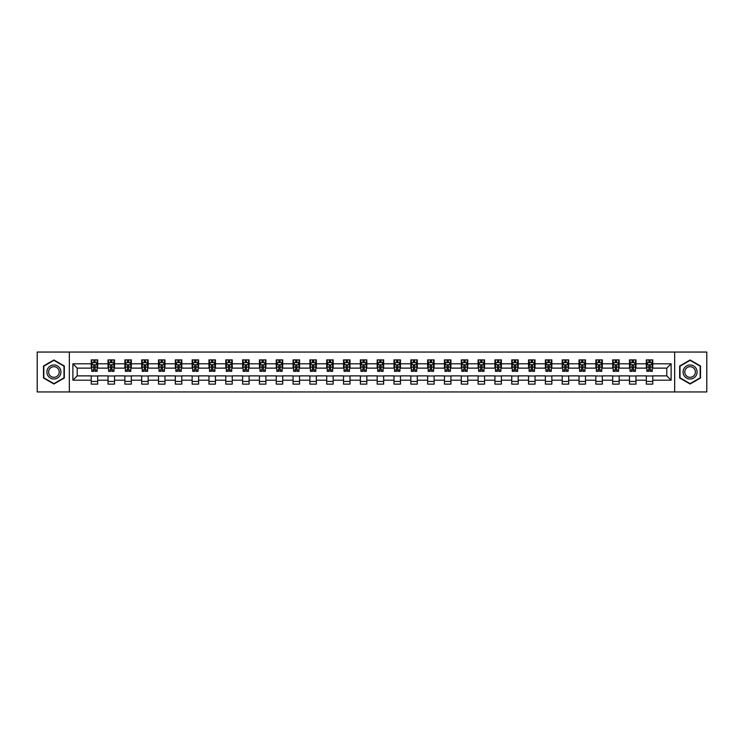 <?xml version="1.0" encoding="UTF-8"?>
<svg xmlns="http://www.w3.org/2000/svg" width="744" height="744" viewBox="0 0 744 744"><rect width="100%" height="100%" fill="white"/><g stroke="black" fill="none" stroke-linecap="round" stroke-linejoin="round"><path stroke-width="1.12" d="M674.669 391.949L706.8 391.949L706.8 352.052L674.669 352.052L674.669 391.949L69.332 391.949L69.332 352.052L37.2 352.052L37.2 391.949L69.332 391.949M674.669 352.052L69.332 352.052M652.776 363.807L652.776 359.873L646.313 359.873L646.313 363.807L635.962 363.807L635.962 359.873L629.489 359.873L629.489 363.807L619.138 363.807L619.138 359.873L612.665 359.873L612.665 363.807L602.315 363.807L602.315 359.873L595.851 359.873L595.851 363.807L585.5 363.807L585.5 359.873L579.027 359.873L579.027 363.807L568.676 363.807L568.676 359.873L562.204 359.873L562.204 363.807L551.853 363.807L551.853 359.873L545.38 359.873L545.38 363.807L535.029 363.807L535.029 359.873L528.566 359.873L528.566 363.807L518.215 363.807L518.215 359.873L511.742 359.873L511.742 363.807L501.391 363.807L501.391 359.873L494.918 359.873L494.918 363.807L484.567 363.807L484.567 359.873L478.104 359.873L478.104 363.807L467.753 363.807L467.753 359.873L461.28 359.873L461.28 363.807L450.929 363.807L450.929 359.873L444.456 359.873L444.456 363.807L434.105 363.807L434.105 359.873L427.642 359.873L427.642 363.807L417.291 363.807L417.291 359.873L410.818 359.873L410.818 363.807L400.467 363.807L400.467 359.873L393.995 359.873L393.995 363.807L383.644 363.807L383.644 359.873L377.18 359.873L377.18 363.807L366.82 363.807L366.82 359.873L360.356 359.873L360.356 363.807L350.006 363.807L350.006 359.873L343.533 359.873L343.533 363.807L333.182 363.807L333.182 359.873L326.709 359.873L326.709 363.807L316.358 363.807L316.358 359.873L309.895 359.873L309.895 363.807L299.544 363.807L299.544 359.873L293.071 359.873L293.071 363.807L282.72 363.807L282.72 359.873L276.247 359.873L276.247 363.807L265.896 363.807L265.896 359.873L259.433 359.873L259.433 363.807L249.082 363.807L249.082 359.873L242.609 359.873L242.609 363.807L232.258 363.807L232.258 359.873L225.785 359.873L225.785 363.807L215.435 363.807L215.435 359.873L208.971 359.873L208.971 363.807L198.62 363.807L198.62 359.873L192.147 359.873L192.147 363.807L181.796 363.807L181.796 359.873L175.324 359.873L175.324 363.807L164.973 363.807L164.973 359.873L158.5 359.873L158.5 363.807L148.149 363.807L148.149 359.873L141.685 359.873L141.685 363.807L131.335 363.807L131.335 359.873L124.862 359.873L124.862 363.807L114.511 363.807L114.511 359.873L108.038 359.873L108.038 363.807L97.687 363.807L97.687 359.873L91.224 359.873L91.224 363.807L72.893 363.807L72.893 380.193L77.199 375.878L91.224 375.878L91.224 384.127L97.687 384.127L97.687 375.878L108.038 375.878L108.038 384.127L114.511 384.127L114.511 375.878L124.862 375.878L124.862 384.127L131.335 384.127L131.335 375.878L141.685 375.878L141.685 384.127L148.149 384.127L148.149 375.878L158.5 375.878L158.5 384.127L164.973 384.127L164.973 375.878L175.324 375.878L175.324 384.127L181.796 384.127L181.796 375.878L192.147 375.878L192.147 384.127L198.62 384.127L198.62 375.878L208.971 375.878L208.971 384.127L215.435 384.127L215.435 375.878L225.785 375.878L225.785 384.127L232.258 384.127L232.258 375.878L242.609 375.878L242.609 384.127L249.082 384.127L249.082 375.878L259.433 375.878L259.433 384.127L265.896 384.127L265.896 375.878L276.247 375.878L276.247 384.127L282.72 384.127L282.72 375.878L293.071 375.878L293.071 384.127L299.544 384.127L299.544 375.878L309.895 375.878L309.895 384.127L316.358 384.127L316.358 375.878L326.709 375.878L326.709 384.127L333.182 384.127L333.182 375.878L343.533 375.878L343.533 384.127L350.006 384.127L350.006 375.878L360.356 375.878L360.356 384.127L366.82 384.127L366.82 375.878L377.18 375.878L377.18 384.127L383.644 384.127L383.644 375.878L393.995 375.878L393.995 384.127L400.467 384.127L400.467 375.878L410.818 375.878L410.818 384.127L417.291 384.127L417.291 375.878L427.642 375.878L427.642 384.127L434.105 384.127L434.105 375.878L444.456 375.878L444.456 384.127L450.929 384.127L450.929 375.878L461.28 375.878L461.28 384.127L467.753 384.127L467.753 375.878L478.104 375.878L478.104 384.127L484.567 384.127L484.567 375.878L494.918 375.878L494.918 384.127L501.391 384.127L501.391 375.878L511.742 375.878L511.742 384.127L518.215 384.127L518.215 375.878L528.566 375.878L528.566 384.127L535.029 384.127L535.029 375.878L545.38 375.878L545.38 384.127L551.853 384.127L551.853 375.878L562.204 375.878L562.204 384.127L568.676 384.127L568.676 375.878L579.027 375.878L579.027 384.127L585.5 384.127L585.5 375.878L595.851 375.878L595.851 384.127L602.315 384.127L602.315 375.878L612.665 375.878L612.665 384.127L619.138 384.127L619.138 375.878L629.489 375.878L629.489 384.127L635.962 384.127L635.962 375.878L646.313 375.878L646.313 384.127L652.776 384.127L652.776 375.878L666.801 375.878L666.801 368.122L652.776 368.122L652.776 363.807L671.107 363.807L671.107 380.193L652.776 380.193M646.313 380.193L635.962 380.193M629.489 380.193L619.138 380.193M612.665 380.193L602.315 380.193M595.851 380.193L585.5 380.193M579.027 380.193L568.676 380.193M562.204 380.193L551.853 380.193M545.38 380.193L535.029 380.193M528.566 380.193L518.215 380.193M511.742 380.193L501.391 380.193M494.918 380.193L484.567 380.193M478.104 380.193L467.753 380.193M461.28 380.193L450.929 380.193M444.456 380.193L434.105 380.193M427.642 380.193L417.291 380.193M410.818 380.193L400.467 380.193M393.995 380.193L383.644 380.193M377.18 380.193L366.82 380.193M360.356 380.193L350.006 380.193M343.533 380.193L333.182 380.193M326.709 380.193L316.358 380.193M309.895 380.193L299.544 380.193M293.071 380.193L282.72 380.193M276.247 380.193L265.896 380.193M259.433 380.193L249.082 380.193M242.609 380.193L232.258 380.193M225.785 380.193L215.435 380.193M208.971 380.193L198.62 380.193M192.147 380.193L181.796 380.193M175.324 380.193L164.973 380.193M158.5 380.193L148.149 380.193M141.685 380.193L131.335 380.193M124.862 380.193L114.511 380.193M108.038 380.193L97.687 380.193M91.224 380.193L72.893 380.193M646.313 363.807L646.313 368.122L635.962 368.122L635.962 363.807M629.489 363.807L629.489 368.122L619.138 368.122L619.138 363.807M612.665 363.807L612.665 368.122L602.315 368.122L602.315 363.807M595.851 363.807L595.851 368.122L585.5 368.122L585.5 363.807M579.027 363.807L579.027 368.122L568.676 368.122L568.676 363.807M562.204 363.807L562.204 368.122L551.853 368.122L551.853 363.807M545.38 363.807L545.38 368.122L535.029 368.122L535.029 363.807M528.566 363.807L528.566 368.122L518.215 368.122L518.215 363.807M511.742 363.807L511.742 368.122L501.391 368.122L501.391 363.807M494.918 363.807L494.918 368.122L484.567 368.122L484.567 363.807M478.104 363.807L478.104 368.122L467.753 368.122L467.753 363.807M461.28 363.807L461.28 368.122L450.929 368.122L450.929 363.807M444.456 363.807L444.456 368.122L434.105 368.122L434.105 363.807M427.642 363.807L427.642 368.122L417.291 368.122L417.291 363.807M410.818 363.807L410.818 368.122L400.467 368.122L400.467 363.807M393.995 363.807L393.995 368.122L383.644 368.122L383.644 363.807M377.18 363.807L377.18 368.122L366.82 368.122L366.82 363.807M360.356 363.807L360.356 368.122L350.006 368.122L350.006 363.807M343.533 363.807L343.533 368.122L333.182 368.122L333.182 363.807M326.709 363.807L326.709 368.122L316.358 368.122L316.358 363.807M309.895 363.807L309.895 368.122L299.544 368.122L299.544 363.807M293.071 363.807L293.071 368.122L282.72 368.122L282.72 363.807M276.247 363.807L276.247 368.122L265.896 368.122L265.896 363.807M259.433 363.807L259.433 368.122L249.082 368.122L249.082 363.807M242.609 363.807L242.609 368.122L232.258 368.122L232.258 363.807M225.785 363.807L225.785 368.122L215.435 368.122L215.435 363.807M208.971 363.807L208.971 368.122L198.62 368.122L198.62 363.807M192.147 363.807L192.147 368.122L181.796 368.122L181.796 363.807M175.324 363.807L175.324 368.122L164.973 368.122L164.973 363.807M158.5 363.807L158.5 368.122L148.149 368.122L148.149 363.807M141.685 363.807L141.685 368.122L131.335 368.122L131.335 363.807M124.862 363.807L124.862 368.122L114.511 368.122L114.511 363.807M108.038 363.807L108.038 368.122L97.687 368.122L97.687 363.807M91.224 363.807L91.224 368.122L77.199 368.122L72.893 363.807M77.199 368.122L77.199 375.878M671.107 380.193L666.801 375.878M666.801 368.122L671.107 363.807M91.224 362.57L91.763 362.57M93.809 362.57L95.102 362.57M97.148 362.57L97.687 362.57M91.224 368.01L91.763 368.01M93.809 368.01L95.102 368.01M97.148 368.01L97.687 368.01M91.224 375.99L97.687 375.99M91.224 381.43L97.687 381.43M108.038 375.99L114.511 375.99M108.038 381.43L114.511 381.43M108.038 362.57L108.578 362.57M110.633 362.57L111.925 362.57M113.972 362.57L114.511 362.57M108.038 368.01L108.578 368.01M110.633 368.01L111.925 368.01M113.972 368.01L114.511 368.01M124.862 375.99L131.335 375.99M124.862 381.43L131.335 381.43M124.862 362.57L125.401 362.57M127.447 362.57L128.74 362.57M130.795 362.57L131.335 362.57M124.862 368.01L125.401 368.01M127.447 368.01L128.74 368.01M130.795 368.01L131.335 368.01M141.685 375.99L148.149 375.99M141.685 381.43L148.149 381.43M141.685 362.57L142.225 362.57M144.271 362.57L145.564 362.57M147.61 362.57L148.149 362.57M141.685 368.01L142.225 368.01M144.271 368.01L145.564 368.01M147.61 368.01L148.149 368.01M158.5 375.99L164.973 375.99M158.5 381.43L164.973 381.43M158.5 362.57L159.039 362.57M161.095 362.57L162.387 362.57M164.433 362.57L164.973 362.57M158.5 368.01L159.039 368.01M161.095 368.01L162.387 368.01M164.433 368.01L164.973 368.01M175.324 375.99L181.796 375.99M175.324 381.43L181.796 381.43M175.324 362.57L175.863 362.57M177.909 362.57L179.211 362.57M181.257 362.57L181.796 362.57M175.324 368.01L175.863 368.01M177.909 368.01L179.211 368.01M181.257 368.01L181.796 368.01M192.147 375.99L198.62 375.99M192.147 381.43L198.62 381.43M192.147 362.57L192.687 362.57M194.733 362.57L196.025 362.57M198.081 362.57L198.62 362.57M192.147 368.01L192.687 368.01M194.733 368.01L196.025 368.01M198.081 368.01L198.62 368.01M208.971 375.99L215.435 375.99M208.971 381.43L215.435 381.43M208.971 362.57L209.51 362.57M211.556 362.57L212.849 362.57M214.895 362.57L215.435 362.57M208.971 368.01L209.51 368.01M211.556 368.01L212.849 368.01M214.895 368.01L215.435 368.01M225.785 375.99L232.258 375.99M225.785 381.43L232.258 381.43M225.785 362.57L226.325 362.57M228.38 362.57L229.673 362.57M231.719 362.57L232.258 362.57M225.785 368.01L226.325 368.01M228.38 368.01L229.673 368.01M231.719 368.01L232.258 368.01M242.609 375.99L249.082 375.99M242.609 381.43L249.082 381.43M242.609 362.57L243.149 362.57M245.195 362.57L246.487 362.57M248.543 362.57L249.082 362.57M242.609 368.01L243.149 368.01M245.195 368.01L246.487 368.01M248.543 368.01L249.082 368.01M259.433 375.99L265.896 375.99M259.433 381.43L265.896 381.43M259.433 362.57L259.972 362.57M262.018 362.57L263.311 362.57M265.357 362.57L265.896 362.57M259.433 368.01L259.972 368.01M262.018 368.01L263.311 368.01M265.357 368.01L265.896 368.01M276.247 375.99L282.72 375.99M276.247 381.43L282.72 381.43M276.247 362.57L276.787 362.57M278.842 362.57L280.135 362.57M282.181 362.57L282.72 362.57M276.247 368.01L276.787 368.01M278.842 368.01L280.135 368.01M282.181 368.01L282.72 368.01M293.071 375.99L299.544 375.99M293.071 381.43L299.544 381.43M293.071 362.57L293.61 362.57M295.656 362.57L296.949 362.57M299.004 362.57L299.544 362.57M293.071 368.01L293.61 368.01M295.656 368.01L296.949 368.01M299.004 368.01L299.544 368.01M309.895 375.99L316.358 375.99M309.895 381.43L316.358 381.43M309.895 362.57L310.434 362.57M312.48 362.57L313.773 362.57M315.819 362.57L316.358 362.57M309.895 368.01L310.434 368.01M312.48 368.01L313.773 368.01M315.819 368.01L316.358 368.01M326.709 375.99L333.182 375.99M326.709 381.43L333.182 381.43M326.709 362.57L327.248 362.57M329.304 362.57L330.596 362.57M332.642 362.57L333.182 362.57M326.709 368.01L327.248 368.01M329.304 368.01L330.596 368.01M332.642 368.01L333.182 368.01M343.533 375.99L350.006 375.99M343.533 381.43L350.006 381.43M343.533 362.57L344.072 362.57M346.118 362.57L347.42 362.57M349.466 362.57L350.006 362.57M343.533 368.01L344.072 368.01M346.118 368.01L347.42 368.01M349.466 368.01L350.006 368.01M360.356 375.99L366.82 375.99M360.356 381.43L366.82 381.43M360.356 362.57L360.896 362.57M362.942 362.57L364.235 362.57M366.29 362.57L366.82 362.57M360.356 368.01L360.896 368.01M362.942 368.01L364.235 368.01M366.29 368.01L366.82 368.01M377.18 375.99L383.644 375.99M377.18 381.43L383.644 381.43M377.18 362.57L377.71 362.57M379.766 362.57L381.058 362.57M383.104 362.57L383.644 362.57M377.18 368.01L377.71 368.01M379.766 368.01L381.058 368.01M383.104 368.01L383.644 368.01M393.995 375.99L400.467 375.99M393.995 381.43L400.467 381.43M393.995 362.57L394.534 362.57M396.58 362.57L397.882 362.57M399.928 362.57L400.467 362.57M393.995 368.01L394.534 368.01M396.58 368.01L397.882 368.01M399.928 368.01L400.467 368.01M410.818 375.99L417.291 375.99M410.818 381.43L417.291 381.43M410.818 362.57L411.358 362.57M413.404 362.57L414.696 362.57M416.752 362.57L417.291 362.57M410.818 368.01L411.358 368.01M413.404 368.01L414.696 368.01M416.752 368.01L417.291 368.01M427.642 375.99L434.105 375.99M427.642 381.43L434.105 381.43M427.642 362.57L428.181 362.57M430.227 362.57L431.52 362.57M433.566 362.57L434.105 362.57M427.642 368.01L428.181 368.01M430.227 368.01L431.52 368.01M433.566 368.01L434.105 368.01M444.456 375.99L450.929 375.99M444.456 381.43L450.929 381.43M444.456 362.57L444.996 362.57M447.051 362.57L448.344 362.57M450.39 362.57L450.929 362.57M444.456 368.01L444.996 368.01M447.051 368.01L448.344 368.01M450.39 368.01L450.929 368.01M461.28 375.99L467.753 375.99M461.28 381.43L467.753 381.43M461.28 362.57L461.819 362.57M463.865 362.57L465.158 362.57M467.213 362.57L467.753 362.57M461.28 368.01L461.819 368.01M463.865 368.01L465.158 368.01M467.213 368.01L467.753 368.01M478.104 375.99L484.567 375.99M478.104 381.43L484.567 381.43M478.104 362.57L478.643 362.57M480.689 362.57L481.982 362.57M484.028 362.57L484.567 362.57M478.104 368.01L478.643 368.01M480.689 368.01L481.982 368.01M484.028 368.01L484.567 368.01M494.918 375.99L501.391 375.99M494.918 381.43L501.391 381.43M494.918 362.57L495.458 362.57M497.513 362.57L498.806 362.57M500.851 362.57L501.391 362.57M494.918 368.01L495.458 368.01M497.513 368.01L498.806 368.01M500.851 368.01L501.391 368.01M511.742 375.99L518.215 375.99M511.742 381.43L518.215 381.43M511.742 362.57L512.281 362.57M514.327 362.57L515.62 362.57M517.675 362.57L518.215 362.57M511.742 368.01L512.281 368.01M514.327 368.01L515.62 368.01M517.675 368.01L518.215 368.01M528.566 375.99L535.029 375.99M528.566 381.43L535.029 381.43M528.566 362.57L529.105 362.57M531.151 362.57L532.444 362.57M534.49 362.57L535.029 362.57M528.566 368.01L529.105 368.01M531.151 368.01L532.444 368.01M534.49 368.01L535.029 368.01M545.38 375.99L551.853 375.99M545.38 381.43L551.853 381.43M545.38 362.57L545.919 362.57M547.975 362.57L549.267 362.57M551.313 362.57L551.853 362.57M545.38 368.01L545.919 368.01M547.975 368.01L549.267 368.01M551.313 368.01L551.853 368.01M562.204 375.99L568.676 375.99M562.204 381.43L568.676 381.43M562.204 362.57L562.743 362.57M564.789 362.57L566.091 362.57M568.137 362.57L568.676 362.57M562.204 368.01L562.743 368.01M564.789 368.01L566.091 368.01M568.137 368.01L568.676 368.01M579.027 375.99L585.5 375.99M579.027 381.43L585.5 381.43M579.027 362.57L579.567 362.57M581.613 362.57L582.905 362.57M584.961 362.57L585.5 362.57M579.027 368.01L579.567 368.01M581.613 368.01L582.905 368.01M584.961 368.01L585.5 368.01M595.851 375.99L602.315 375.99M595.851 381.43L602.315 381.43M595.851 362.57L596.39 362.57M598.436 362.57L599.729 362.57M601.775 362.57L602.315 362.57M595.851 368.01L596.39 368.01M598.436 368.01L599.729 368.01M601.775 368.01L602.315 368.01M612.665 375.99L619.138 375.99M612.665 381.43L619.138 381.43M612.665 362.57L613.205 362.57M615.26 362.57L616.553 362.57M618.599 362.57L619.138 362.57M612.665 368.01L613.205 368.01M615.26 368.01L616.553 368.01M618.599 368.01L619.138 368.01M629.489 375.99L635.962 375.99M629.489 381.43L635.962 381.43M629.489 362.57L630.029 362.57M632.075 362.57L633.367 362.57M635.423 362.57L635.962 362.57M629.489 368.01L630.029 368.01M632.075 368.01L633.367 368.01M635.423 368.01L635.962 368.01M646.313 375.99L652.776 375.99M646.313 381.43L652.776 381.43M646.313 362.57L646.852 362.57M648.898 362.57L650.191 362.57M652.237 362.57L652.776 362.57M646.313 368.01L646.852 368.01M648.898 368.01L650.191 368.01M652.237 368.01L652.776 368.01M53.912 384.016L64.319 378.008L64.319 365.992L53.912 359.984L43.505 365.992L43.505 378.008L53.912 384.016M700.495 365.992L690.088 359.984L679.681 365.992L679.681 378.008L690.088 384.016L700.495 378.008L700.495 365.992M95.102 361.268L93.809 361.268M97.148 370.001L95.102 370.001L95.102 371.349L97.148 371.349L97.148 364.774L96.069 362.616L92.842 362.616L91.763 364.774L91.763 371.349L93.809 371.349L93.809 370.001L91.763 370.001M91.763 364.774L91.763 359.873M97.148 364.774L97.148 359.873M93.809 362.616L93.809 359.873M95.102 359.873L95.102 362.616M95.102 370.001L95.102 365.583L93.809 365.583L93.809 370.001M59.985 375.506A7.012 7.012 0 0 0 57.418 365.927A7.012 7.012 0 0 0 47.839 368.494A7.012 7.012 0 0 0 50.406 378.073A7.012 7.012 0 0 0 59.985 375.506M58.506 374.651A5.31 5.31 0 0 0 56.563 367.406A5.31 5.31 0 0 0 49.318 369.349A5.31 5.31 0 0 0 51.262 376.594A5.31 5.31 0 0 0 58.506 374.651M43.831 377.822L43.831 366.178L53.912 360.356L63.993 366.178L63.993 377.822L53.912 383.644L43.831 377.822M690.088 364.988A7.012 7.012 0 0 0 683.076 372A7.012 7.012 0 0 0 690.088 379.012A7.012 7.012 0 0 0 697.1 372A7.012 7.012 0 0 0 690.088 364.988M690.088 366.69A5.31 5.31 0 0 0 684.778 372A5.31 5.31 0 0 0 690.088 377.31A5.31 5.31 0 0 0 695.389 372A5.31 5.31 0 0 0 690.088 366.69M700.169 377.822L690.088 383.644L680.007 377.822L680.007 366.178L690.088 360.356L700.169 366.178L700.169 377.822M111.925 361.268L110.633 361.268M113.972 370.001L111.925 370.001L111.925 371.349L113.972 371.349L113.972 364.774L112.893 362.616L109.656 362.616L108.578 364.774L108.578 371.349L110.633 371.349L110.633 370.001L108.578 370.001M108.578 364.774L108.578 359.873M113.972 364.774L113.972 359.873M110.633 362.616L110.633 359.873M111.925 359.873L111.925 362.616M111.925 370.001L111.925 365.583L110.633 365.583L110.633 370.001M128.74 361.268L127.447 361.268M130.795 370.001L128.74 370.001L128.74 371.349L130.795 371.349L130.795 364.774L129.716 362.616L126.48 362.616L125.401 364.774L125.401 371.349L127.447 371.349L127.447 370.001L125.401 370.001M125.401 364.774L125.401 359.873M130.795 364.774L130.795 359.873M127.447 362.616L127.447 359.873M128.74 359.873L128.74 362.616M128.74 370.001L128.74 365.583L127.447 365.583L127.447 370.001M145.564 361.268L144.271 361.268M147.61 370.001L145.564 370.001L145.564 371.349L147.61 371.349L147.61 364.774L146.54 362.616L143.304 362.616L142.225 364.774L142.225 371.349L144.271 371.349L144.271 370.001L142.225 370.001M142.225 364.774L142.225 359.873M147.61 364.774L147.61 359.873M144.271 362.616L144.271 359.873M145.564 359.873L145.564 362.616M145.564 370.001L145.564 365.583L144.271 365.583L144.271 370.001M162.387 361.268L161.095 361.268M164.433 370.001L162.387 370.001L162.387 371.349L164.433 371.349L164.433 364.774L163.355 362.616L160.118 362.616L159.039 364.774L159.039 371.349L161.095 371.349L161.095 370.001L159.039 370.001M159.039 364.774L159.039 359.873M164.433 364.774L164.433 359.873M161.095 362.616L161.095 359.873M162.387 359.873L162.387 362.616M162.387 370.001L162.387 365.583L161.095 365.583L161.095 370.001M179.211 361.268L177.909 361.268M181.257 370.001L179.211 370.001L179.211 371.349L181.257 371.349L181.257 364.774L180.178 362.616L176.942 362.616L175.863 364.774L175.863 371.349L177.909 371.349L177.909 370.001L175.863 370.001M175.863 364.774L175.863 359.873M181.257 364.774L181.257 359.873M177.909 362.616L177.909 359.873M179.211 359.873L179.211 362.616M179.211 370.001L179.211 365.583L177.909 365.583L177.909 370.001M196.025 361.268L194.733 361.268M198.081 370.001L196.025 370.001L196.025 371.349L198.081 371.349L198.081 364.774L197.002 362.616L193.766 362.616L192.687 364.774L192.687 371.349L194.733 371.349L194.733 370.001L192.687 370.001M192.687 364.774L192.687 359.873M198.081 364.774L198.081 359.873M194.733 362.616L194.733 359.873M196.025 359.873L196.025 362.616M196.025 370.001L196.025 365.583L194.733 365.583L194.733 370.001M212.849 361.268L211.556 361.268M214.895 370.001L212.849 370.001L212.849 371.349L214.895 371.349L214.895 364.774L213.816 362.616L210.58 362.616L209.51 364.774L209.51 371.349L211.556 371.349L211.556 370.001L209.51 370.001M209.51 364.774L209.51 359.873M214.895 364.774L214.895 359.873M211.556 362.616L211.556 359.873M212.849 359.873L212.849 362.616M212.849 370.001L212.849 365.583L211.556 365.583L211.556 370.001M229.673 361.268L228.38 361.268M231.719 370.001L229.673 370.001L229.673 371.349L231.719 371.349L231.719 364.774L230.64 362.616L227.404 362.616L226.325 364.774L226.325 371.349L228.38 371.349L228.38 370.001L226.325 370.001M226.325 364.774L226.325 359.873M231.719 364.774L231.719 359.873M228.38 362.616L228.38 359.873M229.673 359.873L229.673 362.616M229.673 370.001L229.673 365.583L228.38 365.583L228.38 370.001M246.487 361.268L245.195 361.268M248.543 370.001L246.487 370.001L246.487 371.349L248.543 371.349L248.543 364.774L247.464 362.616L244.227 362.616L243.149 364.774L243.149 371.349L245.195 371.349L245.195 370.001L243.149 370.001M243.149 364.774L243.149 359.873M248.543 364.774L248.543 359.873M245.195 362.616L245.195 359.873M246.487 359.873L246.487 362.616M246.487 370.001L246.487 365.583L245.195 365.583L245.195 370.001M263.311 361.268L262.018 361.268M265.357 370.001L263.311 370.001L263.311 371.349L265.357 371.349L265.357 364.774L264.278 362.616L261.051 362.616L259.972 364.774L259.972 371.349L262.018 371.349L262.018 370.001L259.972 370.001M259.972 364.774L259.972 359.873M265.357 364.774L265.357 359.873M262.018 362.616L262.018 359.873M263.311 359.873L263.311 362.616M263.311 370.001L263.311 365.583L262.018 365.583L262.018 370.001M280.135 361.268L278.842 361.268M282.181 370.001L280.135 370.001L280.135 371.349L282.181 371.349L282.181 364.774L281.102 362.616L277.865 362.616L276.787 364.774L276.787 371.349L278.842 371.349L278.842 370.001L276.787 370.001M276.787 364.774L276.787 359.873M282.181 364.774L282.181 359.873M278.842 362.616L278.842 359.873M280.135 359.873L280.135 362.616M280.135 370.001L280.135 365.583L278.842 365.583L278.842 370.001M296.949 361.268L295.656 361.268M299.004 370.001L296.949 370.001L296.949 371.349L299.004 371.349L299.004 364.774L297.926 362.616L294.689 362.616L293.61 364.774L293.61 371.349L295.656 371.349L295.656 370.001L293.61 370.001M293.61 364.774L293.61 359.873M299.004 364.774L299.004 359.873M295.656 362.616L295.656 359.873M296.949 359.873L296.949 362.616M296.949 370.001L296.949 365.583L295.656 365.583L295.656 370.001M313.773 361.268L312.48 361.268M315.819 370.001L313.773 370.001L313.773 371.349L315.819 371.349L315.819 364.774L314.74 362.616L311.513 362.616L310.434 364.774L310.434 371.349L312.48 371.349L312.48 370.001L310.434 370.001M310.434 364.774L310.434 359.873M315.819 364.774L315.819 359.873M312.48 362.616L312.48 359.873M313.773 359.873L313.773 362.616M313.773 370.001L313.773 365.583L312.48 365.583L312.48 370.001M330.596 361.268L329.304 361.268M332.642 370.001L330.596 370.001L330.596 371.349L332.642 371.349L332.642 364.774L331.564 362.616L328.327 362.616L327.248 364.774L327.248 371.349L329.304 371.349L329.304 370.001L327.248 370.001M327.248 364.774L327.248 359.873M332.642 364.774L332.642 359.873M329.304 362.616L329.304 359.873M330.596 359.873L330.596 362.616M330.596 370.001L330.596 365.583L329.304 365.583L329.304 370.001M347.42 361.268L346.118 361.268M349.466 370.001L347.42 370.001L347.42 371.349L349.466 371.349L349.466 364.774L348.387 362.616L345.151 362.616L344.072 364.774L344.072 371.349L346.118 371.349L346.118 370.001L344.072 370.001M344.072 364.774L344.072 359.873M349.466 364.774L349.466 359.873M346.118 362.616L346.118 359.873M347.42 359.873L347.42 362.616M347.42 370.001L347.42 365.583L346.118 365.583L346.118 370.001M364.235 361.268L362.942 361.268M366.29 370.001L364.235 370.001L364.235 371.349L366.29 371.349L366.29 364.774L365.211 362.616L361.975 362.616L360.896 364.774L360.896 371.349L362.942 371.349L362.942 370.001L360.896 370.001M360.896 364.774L360.896 359.873M366.29 364.774L366.29 359.873M362.942 362.616L362.942 359.873M364.235 359.873L364.235 362.616M364.235 370.001L364.235 365.583L362.942 365.583L362.942 370.001M381.058 361.268L379.766 361.268M383.104 370.001L381.058 370.001L381.058 371.349L383.104 371.349L383.104 364.774L382.025 362.616L378.789 362.616L377.71 364.774L377.71 371.349L379.766 371.349L379.766 370.001L377.71 370.001M377.71 364.774L377.71 359.873M383.104 364.774L383.104 359.873M379.766 362.616L379.766 359.873M381.058 359.873L381.058 362.616M381.058 370.001L381.058 365.583L379.766 365.583L379.766 370.001M397.882 361.268L396.58 361.268M399.928 370.001L397.882 370.001L397.882 371.349L399.928 371.349L399.928 364.774L398.849 362.616L395.613 362.616L394.534 364.774L394.534 371.349L396.58 371.349L396.58 370.001L394.534 370.001M394.534 364.774L394.534 359.873M399.928 364.774L399.928 359.873M396.58 362.616L396.58 359.873M397.882 359.873L397.882 362.616M397.882 370.001L397.882 365.583L396.58 365.583L396.58 370.001M414.696 361.268L413.404 361.268M416.752 370.001L414.696 370.001L414.696 371.349L416.752 371.349L416.752 364.774L415.673 362.616L412.436 362.616L411.358 364.774L411.358 371.349L413.404 371.349L413.404 370.001L411.358 370.001M411.358 364.774L411.358 359.873M416.752 364.774L416.752 359.873M413.404 362.616L413.404 359.873M414.696 359.873L414.696 362.616M414.696 370.001L414.696 365.583L413.404 365.583L413.404 370.001M431.52 361.268L430.227 361.268M433.566 370.001L431.52 370.001L431.52 371.349L433.566 371.349L433.566 364.774L432.487 362.616L429.26 362.616L428.181 364.774L428.181 371.349L430.227 371.349L430.227 370.001L428.181 370.001M428.181 364.774L428.181 359.873M433.566 364.774L433.566 359.873M430.227 362.616L430.227 359.873M431.52 359.873L431.52 362.616M431.52 370.001L431.52 365.583L430.227 365.583L430.227 370.001M448.344 361.268L447.051 361.268M450.39 370.001L448.344 370.001L448.344 371.349L450.39 371.349L450.39 364.774L449.311 362.616L446.075 362.616L444.996 364.774L444.996 371.349L447.051 371.349L447.051 370.001L444.996 370.001M444.996 364.774L444.996 359.873M450.39 364.774L450.39 359.873M447.051 362.616L447.051 359.873M448.344 359.873L448.344 362.616M448.344 370.001L448.344 365.583L447.051 365.583L447.051 370.001M465.158 361.268L463.865 361.268M467.213 370.001L465.158 370.001L465.158 371.349L467.213 371.349L467.213 364.774L466.135 362.616L462.898 362.616L461.819 364.774L461.819 371.349L463.865 371.349L463.865 370.001L461.819 370.001M461.819 364.774L461.819 359.873M467.213 364.774L467.213 359.873M463.865 362.616L463.865 359.873M465.158 359.873L465.158 362.616M465.158 370.001L465.158 365.583L463.865 365.583L463.865 370.001M481.982 361.268L480.689 361.268M484.028 370.001L481.982 370.001L481.982 371.349L484.028 371.349L484.028 364.774L482.949 362.616L479.722 362.616L478.643 364.774L478.643 371.349L480.689 371.349L480.689 370.001L478.643 370.001M478.643 364.774L478.643 359.873M484.028 364.774L484.028 359.873M480.689 362.616L480.689 359.873M481.982 359.873L481.982 362.616M481.982 370.001L481.982 365.583L480.689 365.583L480.689 370.001M498.806 361.268L497.513 361.268M500.851 370.001L498.806 370.001L498.806 371.349L500.851 371.349L500.851 364.774L499.773 362.616L496.536 362.616L495.458 364.774L495.458 371.349L497.513 371.349L497.513 370.001L495.458 370.001M495.458 364.774L495.458 359.873M500.851 364.774L500.851 359.873M497.513 362.616L497.513 359.873M498.806 359.873L498.806 362.616M498.806 370.001L498.806 365.583L497.513 365.583L497.513 370.001M515.62 361.268L514.327 361.268M517.675 370.001L515.62 370.001L515.62 371.349L517.675 371.349L517.675 364.774L516.596 362.616L513.36 362.616L512.281 364.774L512.281 371.349L514.327 371.349L514.327 370.001L512.281 370.001M512.281 364.774L512.281 359.873M517.675 364.774L517.675 359.873M514.327 362.616L514.327 359.873M515.62 359.873L515.62 362.616M515.62 370.001L515.62 365.583L514.327 365.583L514.327 370.001M532.444 361.268L531.151 361.268M534.49 370.001L532.444 370.001L532.444 371.349L534.49 371.349L534.49 364.774L533.42 362.616L530.184 362.616L529.105 364.774L529.105 371.349L531.151 371.349L531.151 370.001L529.105 370.001M529.105 364.774L529.105 359.873M534.49 364.774L534.49 359.873M531.151 362.616L531.151 359.873M532.444 359.873L532.444 362.616M532.444 370.001L532.444 365.583L531.151 365.583L531.151 370.001M549.267 361.268L547.975 361.268M551.313 370.001L549.267 370.001L549.267 371.349L551.313 371.349L551.313 364.774L550.235 362.616L546.998 362.616L545.919 364.774L545.919 371.349L547.975 371.349L547.975 370.001L545.919 370.001M545.919 364.774L545.919 359.873M551.313 364.774L551.313 359.873M547.975 362.616L547.975 359.873M549.267 359.873L549.267 362.616M549.267 370.001L549.267 365.583L547.975 365.583L547.975 370.001M566.091 361.268L564.789 361.268M568.137 370.001L566.091 370.001L566.091 371.349L568.137 371.349L568.137 364.774L567.058 362.616L563.822 362.616L562.743 364.774L562.743 371.349L564.789 371.349L564.789 370.001L562.743 370.001M562.743 364.774L562.743 359.873M568.137 364.774L568.137 359.873M564.789 362.616L564.789 359.873M566.091 359.873L566.091 362.616M566.091 370.001L566.091 365.583L564.789 365.583L564.789 370.001M582.905 361.268L581.613 361.268M584.961 370.001L582.905 370.001L582.905 371.349L584.961 371.349L584.961 364.774L583.882 362.616L580.646 362.616L579.567 364.774L579.567 371.349L581.613 371.349L581.613 370.001L579.567 370.001M579.567 364.774L579.567 359.873M584.961 364.774L584.961 359.873M581.613 362.616L581.613 359.873M582.905 359.873L582.905 362.616M582.905 370.001L582.905 365.583L581.613 365.583L581.613 370.001M599.729 361.268L598.436 361.268M601.775 370.001L599.729 370.001L599.729 371.349L601.775 371.349L601.775 364.774L600.696 362.616L597.46 362.616L596.39 364.774L596.39 371.349L598.436 371.349L598.436 370.001L596.39 370.001M596.39 364.774L596.39 359.873M601.775 364.774L601.775 359.873M598.436 362.616L598.436 359.873M599.729 359.873L599.729 362.616M599.729 370.001L599.729 365.583L598.436 365.583L598.436 370.001M616.553 361.268L615.26 361.268M618.599 370.001L616.553 370.001L616.553 371.349L618.599 371.349L618.599 364.774L617.52 362.616L614.284 362.616L613.205 364.774L613.205 371.349L615.26 371.349L615.26 370.001L613.205 370.001M613.205 364.774L613.205 359.873M618.599 364.774L618.599 359.873M615.26 362.616L615.26 359.873M616.553 359.873L616.553 362.616M616.553 370.001L616.553 365.583L615.26 365.583L615.26 370.001M633.367 361.268L632.075 361.268M635.423 370.001L633.367 370.001L633.367 371.349L635.423 371.349L635.423 364.774L634.344 362.616L631.107 362.616L630.029 364.774L630.029 371.349L632.075 371.349L632.075 370.001L630.029 370.001M630.029 364.774L630.029 359.873M635.423 364.774L635.423 359.873M632.075 362.616L632.075 359.873M633.367 359.873L633.367 362.616M633.367 370.001L633.367 365.583L632.075 365.583L632.075 370.001M650.191 361.268L648.898 361.268M652.237 370.001L650.191 370.001L650.191 371.349L652.237 371.349L652.237 364.774L651.158 362.616L647.931 362.616L646.852 364.774L646.852 371.349L648.898 371.349L648.898 370.001L646.852 370.001M646.852 364.774L646.852 359.873M652.237 364.774L652.237 359.873M648.898 362.616L648.898 359.873M650.191 359.873L650.191 362.616M650.191 370.001L650.191 365.583L648.898 365.583L648.898 370.001M97.12 364.718L91.791 364.718M91.763 362.747L92.777 362.747M96.134 362.747L97.148 362.747M93.809 367.108L91.763 367.108M97.148 367.108L95.102 367.108M95.102 361.956L93.809 361.956M113.944 364.718L108.605 364.718M108.578 362.747L109.591 362.747M112.958 362.747L113.972 362.747M110.633 367.108L108.578 367.108M113.972 367.108L111.925 367.108M111.925 361.956L110.633 361.956M130.767 364.718L125.429 364.718M125.401 362.747L126.415 362.747M129.782 362.747L130.795 362.747M127.447 367.108L125.401 367.108M130.795 367.108L128.74 367.108M128.74 361.956L127.447 361.956M147.591 364.718L142.253 364.718M142.225 362.747L143.239 362.747M146.596 362.747L147.61 362.747M144.271 367.108L142.225 367.108M147.61 367.108L145.564 367.108M145.564 361.956L144.271 361.956M164.405 364.718L159.067 364.718M159.039 362.747L160.053 362.747M163.42 362.747L164.433 362.747M161.095 367.108L159.039 367.108M164.433 367.108L162.387 367.108M162.387 361.956L161.095 361.956M181.229 364.718L175.891 364.718M175.863 362.747L176.877 362.747M180.243 362.747L181.257 362.747M177.909 367.108L175.863 367.108M181.257 367.108L179.211 367.108M179.211 361.956L177.909 361.956M198.053 364.718L192.715 364.718M192.687 362.747L193.7 362.747M197.067 362.747L198.081 362.747M194.733 367.108L192.687 367.108M198.081 367.108L196.025 367.108M196.025 361.956L194.733 361.956M214.867 364.718L209.529 364.718M209.51 362.747L210.524 362.747M213.881 362.747L214.895 362.747M211.556 367.108L209.51 367.108M214.895 367.108L212.849 367.108M212.849 361.956L211.556 361.956M231.691 364.718L226.353 364.718M226.325 362.747L227.339 362.747M230.705 362.747L231.719 362.747M228.38 367.108L226.325 367.108M231.719 367.108L229.673 367.108M229.673 361.956L228.38 361.956M248.515 364.718L243.176 364.718M243.149 362.747L244.162 362.747M247.529 362.747L248.543 362.747M245.195 367.108L243.149 367.108M248.543 367.108L246.487 367.108M246.487 361.956L245.195 361.956M265.329 364.718L260 364.718M259.972 362.747L260.986 362.747M264.343 362.747L265.357 362.747M262.018 367.108L259.972 367.108M265.357 367.108L263.311 367.108M263.311 361.956L262.018 361.956M282.153 364.718L276.815 364.718M276.787 362.747L277.8 362.747M281.167 362.747L282.181 362.747M278.842 367.108L276.787 367.108M282.181 367.108L280.135 367.108M280.135 361.956L278.842 361.956M298.976 364.718L293.638 364.718M293.61 362.747L294.624 362.747M297.991 362.747L299.004 362.747M295.656 367.108L293.61 367.108M299.004 367.108L296.949 367.108M296.949 361.956L295.656 361.956M315.8 364.718L310.462 364.718M310.434 362.747L311.448 362.747M314.805 362.747L315.819 362.747M312.48 367.108L310.434 367.108M315.819 367.108L313.773 367.108M313.773 361.956L312.48 361.956M332.615 364.718L327.276 364.718M327.248 362.747L328.262 362.747M331.629 362.747L332.642 362.747M329.304 367.108L327.248 367.108M332.642 367.108L330.596 367.108M330.596 361.956L329.304 361.956M349.438 364.718L344.1 364.718M344.072 362.747L345.086 362.747M348.452 362.747L349.466 362.747M346.118 367.108L344.072 367.108M349.466 367.108L347.42 367.108M347.42 361.956L346.118 361.956M366.262 364.718L360.924 364.718M360.896 362.747L361.909 362.747M365.276 362.747L366.29 362.747M362.942 367.108L360.896 367.108M366.29 367.108L364.235 367.108M364.235 361.956L362.942 361.956M383.076 364.718L377.738 364.718M377.71 362.747L378.724 362.747M382.091 362.747L383.104 362.747M379.766 367.108L377.71 367.108M383.104 367.108L381.058 367.108M381.058 361.956L379.766 361.956M399.9 364.718L394.562 364.718M394.534 362.747L395.548 362.747M398.914 362.747L399.928 362.747M396.58 367.108L394.534 367.108M399.928 367.108L397.882 367.108M397.882 361.956L396.58 361.956M416.724 364.718L411.386 364.718M411.358 362.747L412.371 362.747M415.738 362.747L416.752 362.747M413.404 367.108L411.358 367.108M416.752 367.108L414.696 367.108M414.696 361.956L413.404 361.956M433.538 364.718L428.2 364.718M428.181 362.747L429.195 362.747M432.552 362.747L433.566 362.747M430.227 367.108L428.181 367.108M433.566 367.108L431.52 367.108M431.52 361.956L430.227 361.956M450.362 364.718L445.024 364.718M444.996 362.747L446.009 362.747M449.376 362.747L450.39 362.747M447.051 367.108L444.996 367.108M450.39 367.108L448.344 367.108M448.344 361.956L447.051 361.956M467.186 364.718L461.847 364.718M461.819 362.747L462.833 362.747M466.2 362.747L467.213 362.747M463.865 367.108L461.819 367.108M467.213 367.108L465.158 367.108M465.158 361.956L463.865 361.956M484 364.718L478.671 364.718M478.643 362.747L479.657 362.747M483.014 362.747L484.028 362.747M480.689 367.108L478.643 367.108M484.028 367.108L481.982 367.108M481.982 361.956L480.689 361.956M500.824 364.718L495.485 364.718M495.458 362.747L496.471 362.747M499.838 362.747L500.851 362.747M497.513 367.108L495.458 367.108M500.851 367.108L498.806 367.108M498.806 361.956L497.513 361.956M517.647 364.718L512.309 364.718M512.281 362.747L513.295 362.747M516.661 362.747L517.675 362.747M514.327 367.108L512.281 367.108M517.675 367.108L515.62 367.108M515.62 361.956L514.327 361.956M534.471 364.718L529.133 364.718M529.105 362.747L530.119 362.747M533.476 362.747L534.49 362.747M531.151 367.108L529.105 367.108M534.49 367.108L532.444 367.108M532.444 361.956L531.151 361.956M551.285 364.718L545.947 364.718M545.919 362.747L546.933 362.747M550.3 362.747L551.313 362.747M547.975 367.108L545.919 367.108M551.313 367.108L549.267 367.108M549.267 361.956L547.975 361.956M568.109 364.718L562.771 364.718M562.743 362.747L563.757 362.747M567.123 362.747L568.137 362.747M564.789 367.108L562.743 367.108M568.137 367.108L566.091 367.108M566.091 361.956L564.789 361.956M584.933 364.718L579.595 364.718M579.567 362.747L580.58 362.747M583.947 362.747L584.961 362.747M581.613 367.108L579.567 367.108M584.961 367.108L582.905 367.108M582.905 361.956L581.613 361.956M601.747 364.718L596.409 364.718M596.39 362.747L597.404 362.747M600.761 362.747L601.775 362.747M598.436 367.108L596.39 367.108M601.775 367.108L599.729 367.108M599.729 361.956L598.436 361.956M618.571 364.718L613.233 364.718M613.205 362.747L614.219 362.747M617.585 362.747L618.599 362.747M615.26 367.108L613.205 367.108M618.599 367.108L616.553 367.108M616.553 361.956L615.26 361.956M635.395 364.718L630.056 364.718M630.029 362.747L631.042 362.747M634.409 362.747L635.423 362.747M632.075 367.108L630.029 367.108M635.423 367.108L633.367 367.108M633.367 361.956L632.075 361.956M652.209 364.718L646.88 364.718M646.852 362.747L647.866 362.747M651.223 362.747L652.237 362.747M648.898 367.108L646.852 367.108M652.237 367.108L650.191 367.108M650.191 361.956L648.898 361.956"/></g></svg>
